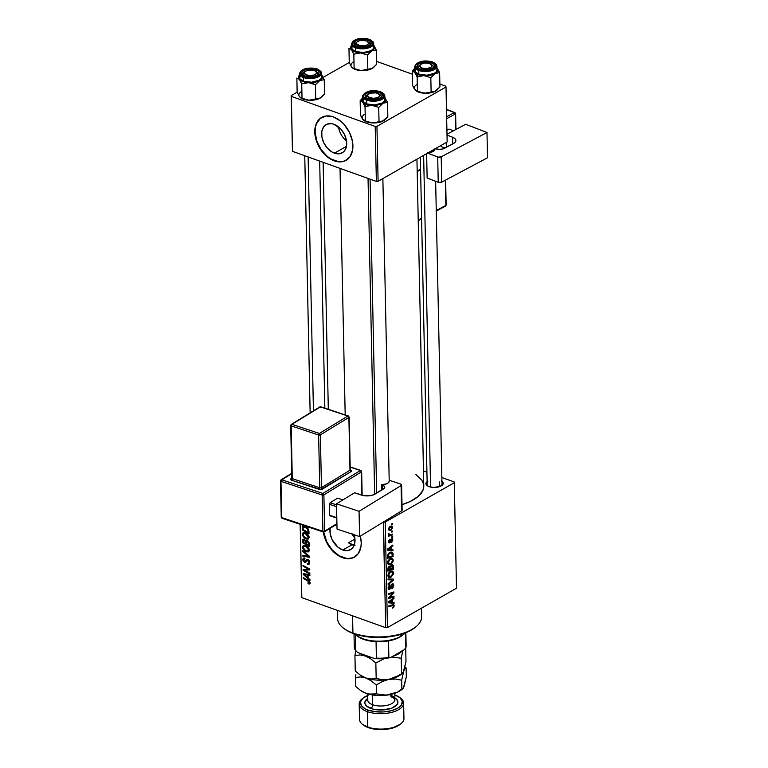 <?xml version="1.0" encoding="UTF-8"?>
<svg xmlns="http://www.w3.org/2000/svg" width="768" height="768" viewBox="0 0 768 768"><rect width="100%" height="100%" fill="white"/><g stroke="black" fill="none" stroke-linecap="round" stroke-linejoin="round"><path stroke-width="1.15" d="M346.522 141.005A16.253 11.088 60.3 0 1 338.486 126.912A16.253 11.088 -119.7 0 0 346.522 141.005M334.464 153.178A16.253 11.088 60.3 0 1 322.416 139.238A16.253 11.088 60.3 0 1 326.112 124.598A16.253 11.088 60.3 0 1 333.859 124.243L340.877 129.178L344.419 134.41L346.406 140.294L346.522 145.939L344.765 150.49L343.248 152.122L339.245 153.802L336.902 153.782L332.006 152.026L327.446 148.243L323.894 143.011L321.917 137.126L321.802 131.482L323.558 126.941L326.938 124.186L331.421 123.648L333.859 124.243A16.253 11.088 60.3 0 1 345.907 138.182A16.253 11.088 60.3 0 1 342.211 152.832A16.253 11.088 60.3 0 1 334.464 153.178L346.454 146.342L334.464 153.178M321.782 117.341A24.701 16.848 -119.7 0 0 316.349 139.632A24.701 16.848 -119.7 0 0 334.618 160.694L334.31 160.877A24.701 16.848 60.3 0 1 316.003 139.69A24.701 16.848 60.3 0 1 321.619 117.437A24.701 16.848 60.3 0 1 333.389 116.909L326.122 115.968L320.045 118.512L316.061 124.166L315.062 127.901L315.235 136.483L318.25 145.43L323.635 153.379L330.576 159.12L338.016 161.789L341.568 161.818L344.822 160.963L349.958 156.787L352.637 149.885L352.454 141.302L349.44 132.355L344.054 124.406L340.714 121.19L333.389 116.909A24.701 16.848 60.3 0 1 351.696 138.096A24.701 16.848 60.3 0 1 346.08 160.349A24.701 16.848 60.3 0 1 334.31 160.877L334.618 160.694A24.701 16.848 -119.7 0 0 346.243 160.253M353.952 534.154L354.835 542.765L353.069 547.315L351.562 548.947L347.558 550.627L342.778 550.003L351.878 544.819L354.134 545.347L348.413 542.803L354.97 539.069L348.413 542.803L351.878 544.819L342.778 550.003A16.253 11.088 60.3 0 1 330.106 528.326M353.798 536.832L352.368 534.538L353.798 536.832M351.763 533.28L352.157 534.115M346.646 558.432L339.206 555.773L332.266 550.022L326.88 542.074L323.693 532.051A24.701 16.848 -119.7 0 0 342.931 557.52L342.624 557.702A24.701 16.848 60.3 0 1 323.347 532.013L326.563 542.256L331.949 550.205L338.89 555.946L346.33 558.614L353.136 557.789L358.272 553.613L360.95 546.71L361.229 542.544L360.336 536.131A24.701 16.848 60.3 0 1 354.384 557.174A24.701 16.848 60.3 0 1 342.624 557.702L342.931 557.52A24.701 16.848 -119.7 0 0 354.557 557.078M441.254 480.902L442.848 482.237L443.174 483.754L440.045 486.461L433.709 487.44L429.082 486.634A8.64 3.936 178.8 0 1 427.181 485.674A8.64 3.936 178.8 0 1 427.123 481.632M439.306 481.92L439.402 486.691L439.306 481.92M427.805 486.067A7.411 3.37 178.8 0 1 427.181 484.762M340.022 168.384L345.187 414.912L340.022 168.384M423.792 486.269L422.87 490.454L418.214 496.426L409.997 501.6L402.01 504.643A46.925 21.36 -1.2 0 0 423.782 486.029L416.938 159.158M300.144 524.314L301.824 597.638L300.288 524.362L301.824 597.638L385.718 627.696L301.824 597.638L300.144 524.314M423.466 470.938L426.922 472.176L423.466 470.938M441.859 477.523L454.128 481.92L441.859 477.523M454.291 482.707L385.238 522.058L387.456 627.59L456.499 588.23L454.291 482.707L454.128 481.92L454.291 482.707L385.238 522.058L383.501 522.163L385.718 627.696L387.456 627.59L456.499 588.23L454.291 482.707M388.493 564.547L390.941 564.221L389.856 563.827L390.941 564.221L393.264 560.218L392.17 558.326L390 558.682L392.112 558.307L393.235 559.843L392.851 562.099L390.941 564.221L388.138 564.278L387.61 562.733L388.042 560.813L390 558.682L387.61 562.733L388.733 564.653M391.45 549.658L392.966 549.754L392.986 550.618L387.418 550.176L387.398 549.197L392.87 545.011L392.89 545.818L391.392 546.931L391.45 549.658L391.392 546.931L392.89 545.818L392.87 545.011L387.398 549.197L387.418 550.176L392.986 550.618L392.966 549.754L391.45 549.658M394.214 605.654L393.715 607.334L392.534 608.141L393.533 606.346L393.274 605.395L388.608 606.806L388.589 605.99L393.696 604.579L394.214 605.654L393.667 604.57L388.589 605.99L388.608 606.806L392.515 605.51L393.571 605.971L392.534 608.141L394.214 605.654L391.997 604.867L394.214 605.654M389.587 588.547L388.166 587.443L388.781 587.664L389.75 585.619L389.059 585.37L389.875 585.552L389.136 585.283L389.875 585.552L389.683 584.851L388.138 588.01L389.645 589.325L388.253 588.826L389.645 589.325L390.826 587.741L390.23 587.53L390.826 587.741L391.2 586.55L390.595 586.33L391.2 586.55L391.718 585.12L391.114 584.909L392.189 584.64L391.488 584.39L393.149 585.677L391.978 588.806L393.792 585.36L392.122 583.872L392.774 583.67L393.792 585.619L392.698 588.288L391.978 588.806L391.891 588.048L393.062 586.541L392.582 584.544L389.99 589.075L388.781 589.478L388.166 588.413L389.069 585.36L389.808 584.784L388.79 587.376L389.501 588.595L392.122 583.872L389.587 588.547L388.157 588.259M388.022 578.928L393.581 579.158L393.61 580.186L388.138 584.486L388.118 583.68L392.813 579.994L388.042 579.792L388.022 578.928L388.042 579.792L392.813 579.994L388.118 583.68L388.138 584.486L393.61 580.186L393.581 579.158L388.022 578.928M388.752 577.344L391.21 577.008L390.125 576.624L391.21 577.008L393.533 573.014L392.429 571.123L390.269 571.478L392.611 571.2L393.427 572.294L393.35 574.262L390.883 577.181L389.309 577.517L388.128 576.682L388.627 573.024L390.269 571.478L387.878 575.53L389.002 577.45M391.632 523.891L392.419 523.632L392.438 524.429L391.651 524.707L391.632 523.891L391.651 524.707L392.438 524.429L392.419 523.632L391.632 523.891M391.555 564.979L393.158 565.411L393.379 569.299L387.859 571.133L388.358 566.938L389.51 566.102L390.47 566.573L391.555 564.979L390.47 566.573L389.107 566.275L387.888 568.042L387.859 571.133L393.379 569.299L393.312 566.218L392.458 565.91L393.312 566.218L392.592 564.835L391.555 564.979M392.554 602.323L394.07 602.41L394.09 603.283L388.522 602.832L388.502 601.862L393.974 597.677L393.994 598.483L392.496 599.587L392.554 602.323L392.496 599.587L393.994 598.483L393.974 597.677L388.502 601.862L388.522 602.832L394.09 603.283L394.07 602.41L392.554 602.323M390.566 597.158L393.936 596.074L393.955 596.88L388.435 598.694L388.416 597.85L393.034 592.992L388.349 594.576L388.33 593.77L393.85 591.936L393.869 592.781L389.261 597.648L390.566 597.158L389.261 597.648L393.869 592.781L393.85 591.936L388.33 593.77L388.349 594.576L393.034 592.992L388.416 597.85L388.435 598.694L393.955 596.88L393.936 596.074L390.566 597.158M392.832 539.866L391.661 542.467L391.968 539.347L390.25 542.467L388.877 542.602L388.829 540.643L389.741 539.328L389.53 542.093L391.536 538.704L392.515 538.723L392.832 539.866L391.642 538.637L389.75 542.035L389.184 541.507L389.866 539.251L388.685 541.757L389.856 542.784L391.699 539.414L392.333 540.115L391.45 542.592L392.832 539.866L392.266 539.664L392.832 539.866M392.909 553.066L393.11 556.512L387.59 558.336L387.648 555.149L388.752 553.21L391.133 551.981L392.909 553.066L392.016 552.086L389.741 552.461L387.6 555.398L387.59 558.336L393.11 556.512L393.062 554.227L392.352 553.978L393.062 554.227L392.909 553.066L390.374 552.163L392.909 553.066M390.058 526.291L392.064 526.147L392.554 527.808L391.315 530.006L389.338 530.573L388.426 528.902L389.462 526.723L388.426 529.114L389.203 530.534L391.018 530.189L392.573 527.386L391.776 525.984L390.058 526.291M391.786 531.283L392.573 531.024L392.592 531.821L391.805 532.109L391.786 531.283L391.805 532.109L392.592 531.821L392.573 531.024L391.786 531.283M391.037 534.614L392.64 534.106L392.659 534.922L388.646 536.246L388.627 535.44L389.453 535.171L388.646 534.768L388.666 533.76L389.693 534.806L391.037 534.614L388.666 533.76L389.453 535.171L388.627 535.44L388.646 536.246L392.659 534.922L392.64 534.106L391.037 534.614M391.901 536.688L392.688 536.419L392.707 537.226L391.92 537.504L391.901 536.688L391.92 537.504L392.707 537.226L392.688 536.419L391.901 536.688M383.29 522.086L385.238 522.058L387.456 627.59L385.718 627.696L383.29 522.086M309.168 537.446L308.323 535.094L306.547 533.366L304.176 532.454L302.534 533.213L302.602 535.67L304.771 538.262L307.834 539.232L309.168 537.446C308.659 535.027 307.344 533.443 305.222 532.704L303.101 532.646L302.304 534.288L303.36 536.938L306.336 539.05L308.429 539.03L309.168 537.446M307.882 526.886L308.88 527.77L307.882 526.886M309.206 543.37L307.478 540.586L305.76 540.883L304.358 539.347L302.707 539.549L302.573 542.755L309.274 546.451L309.206 543.37L307.085 540.413L305.76 540.883L304.109 539.242L302.621 539.76L302.573 542.755L309.274 546.451L309.206 543.37M309.475 556.31L302.736 550.56L302.755 551.414L308.534 556.349L302.832 555.312L302.851 556.118L309.494 557.328L309.475 556.31L302.736 550.56L302.755 551.414L308.534 556.349L302.832 555.312L302.851 556.118L309.494 557.328L309.475 556.31M308.678 583.93L310.042 583.498L309.504 581.309L303.302 577.622L303.322 578.429L309.072 581.798L309.293 582.874L307.968 582.806L308.074 583.642L310.118 583.104L308.678 583.93L309.686 583.958L310.118 582.883L308.208 580.33L303.302 577.622L303.322 578.429L308.064 581.05L309.341 582.547L307.968 582.806L308.678 583.93M309.83 573.216L304.157 570.125L309.763 569.933L309.744 569.088L303.043 565.392L303.062 566.208L308.746 569.309L303.13 569.482L303.149 570.326L309.85 574.032L309.83 573.216L304.157 570.125L309.763 569.933L309.744 569.088L303.043 565.392L303.062 566.208L308.746 569.309L303.13 569.482L303.149 570.326L309.85 574.032L309.83 573.216M309.965 579.562L308.122 577.968L308.064 575.232L309.878 575.626L309.869 574.829L303.216 573.485L303.235 574.464L309.984 580.426L309.965 579.562L308.122 577.968L308.064 575.232L309.878 575.626L309.869 574.829L303.216 573.485L303.235 574.464L309.984 580.426L309.965 579.562M309.696 562.579L309.13 560.688L307.382 559.382L306.317 559.594L305.069 561.542L304.282 561.37L303.629 559.594L304.954 558.883L304.867 558.067L303.139 558.336L302.957 560.429L304.291 562.186L305.818 562.243L307.613 560.246L308.909 562.454L308.515 563.414L307.392 563.328L307.488 564.154L309.13 564.202L309.677 563.078L307.68 559.469L306.47 559.469L304.598 561.533L303.619 559.872L304.954 558.883L304.723 558.01L303.456 558.058L302.832 559.565L304.656 562.349L307.766 560.294L308.909 562.253L308.371 563.472L307.392 563.328L307.488 564.154L309.082 564.23L309.696 562.579M309.437 550.234L308.592 547.891L306.49 545.952L304.445 545.242L302.803 546.01L302.87 548.458L305.04 551.05L308.102 552.029L309.437 550.234C308.928 547.814 307.613 546.24 305.491 545.491L303.37 545.443L302.573 547.085L303.629 549.725L306.605 551.837L308.698 551.818L309.437 550.234M308.957 531.379L308.323 529.085L306.413 527.107L304.128 526.138L302.477 526.723L302.304 529.968L309.005 533.654L308.765 530.083L304.934 526.349L302.909 526.282L302.304 529.968L309.005 533.654L308.957 531.379M291.158 95.597L292.483 151.344L291.331 96.384L375.216 126.442L376.368 181.402L292.483 151.344L376.368 181.402L378.106 181.296L447.158 141.946L446.006 86.976L376.954 126.336L378.106 181.296L447.158 141.946L446.006 86.976L445.834 86.189L439.872 84.058L445.834 86.189L446.006 86.976L376.954 126.336L375.216 126.442L376.954 126.336L378.106 181.296L376.368 181.402L375.216 126.442L291.331 96.384L292.483 151.344L291.158 95.597L291.331 96.384L291.158 95.597L297.158 92.179L291.158 95.597M349.258 62.486L323.174 77.347L349.258 62.486M376.579 61.382L412.32 74.189L376.579 61.382M441.936 481.325A8.64 3.936 178.8 0 1 442.042 485.366A8.64 3.936 178.8 0 1 429.082 486.634L426.941 485.482L425.971 484.032L426.307 482.496L427.901 481.114M415.92 474.518L421.786 480.096L423.571 484.176M435.648 181.286L442.003 484.454A7.411 3.37 178.8 0 1 441.437 485.779M350.198 558.461L353.453 557.616M354.144 534.778A16.253 11.088 60.3 0 1 350.525 549.658A16.253 11.088 60.3 0 1 342.778 550.003L337.949 547.181L332.208 539.837L330.23 533.952L330.115 528.307M320.352 118.339L316.368 123.994L315.37 127.728L315.091 131.885L316.723 140.813L321.005 149.424L327.293 156.413L330.893 158.947L338.333 161.606M341.885 161.635L345.139 160.79M304.8 569.386L303.149 570.326L304.8 569.386M309.437 568.915L308.746 569.309L309.437 568.915M307.718 567.974L306.989 568.387L307.718 567.974M303.773 565.805L303.062 566.208L303.773 565.805M307.555 569.251L305.962 570.154L307.555 569.251M305.53 569.338L304.157 570.125L305.53 569.338M304.493 573.744L303.235 574.464L304.493 573.744M309.072 574.666L308.064 575.232L309.072 574.666M307.334 577.248L303.955 574.349L304.877 573.821L303.955 574.349L305.616 574.742L306.614 574.176L305.616 574.742L307.286 575.069L308.275 574.502L307.286 575.069L307.334 577.248L308.102 576.816L307.334 577.248L303.955 574.349L307.286 575.069L307.334 577.248M308.938 583.142L308.074 583.642L308.938 583.142M309.341 582.547L308.554 583.085M308.746 580.656L308.064 581.05L308.746 580.656M304.032 578.026L303.322 578.429L304.032 578.026M309.686 562.906L307.488 564.154L309.686 562.906M309.696 562.742L308.371 563.472M308.592 563.347L309.696 562.723M309.61 561.85L308.909 562.253L309.61 561.85M308.448 559.901L307.766 560.294L308.448 559.901M308.189 559.718L307.181 560.285L308.189 559.718M306.49 561.302L304.656 562.349L306.49 561.302M303.898 558.96L302.832 559.565L303.898 558.96M304.896 558.355L304.032 558.845L304.8 558.826M305.184 561.446L307.075 560.371L304.598 561.533M307.459 559.402L305.846 560.314L307.459 559.402M303.936 555.494L302.851 556.118L303.936 555.494M309.13 556.013L308.534 556.349L309.13 556.013M307.776 554.861L307.162 555.216L307.776 554.861M303.35 551.078L302.755 551.414L303.35 551.078M307.766 551.174L306.605 551.837L307.766 551.174M304.214 549.398L303.629 549.725L304.214 549.398M303.638 546.48L302.573 547.085L303.638 546.48M306.624 551.05L304.128 549.283L303.36 547.392L303.936 546.23L306.23 545.808L305.434 546.269L308.659 549.898L309.341 549.504L308.054 551.069L305.309 550.397L303.418 547.882L304.022 546.192L306.48 546.778L308.285 548.64L308.486 550.646L306.624 551.05M303.331 542.323L302.573 542.755L303.331 542.323M303.35 540.317L304.858 539.654L304.147 540.048L305.597 540.538L305.395 542.227L306.192 541.776L305.395 542.227L305.424 543.533L303.341 542.381L304.147 540.048L305.098 540.826L305.424 543.533L306.192 543.091L305.424 543.533L303.341 542.381L303.35 540.326M303.715 539.136L302.621 539.76L303.715 539.136M303.024 539.232L302.621 539.76M306.749 540.317L305.76 540.883L306.749 540.317M307.085 540.413L305.76 540.883M304.589 539.462L304.147 540.048M308.467 545.203L306.211 543.965L306.173 542.266L307.795 540.797L307.085 541.2L308.39 542.909L309.062 542.525L308.39 542.909L308.438 543.706L309.197 543.274L308.438 543.706L308.467 545.203L309.235 544.771L308.467 545.203L306.211 543.965L306.461 541.19L308.16 542.198L308.467 545.203M303.062 529.526L302.304 529.968L303.062 529.526M303.139 527.453L305.702 526.685L304.915 527.136L307.478 528.998L308.179 531.389L308.928 530.957L308.198 532.416L303.072 529.584L303.139 527.453L304.915 527.136C306.874 527.789 307.968 529.21 308.179 531.389L308.198 532.416L308.966 531.984L308.198 532.416L303.072 529.584L303.101 527.568L302.266 528.048L304.8 526.301M304.042 526.118L302.333 527.098L304.042 526.118M307.498 538.387L306.336 539.05L307.498 538.387M303.955 536.602L303.36 536.938L303.955 536.602M303.37 533.693L302.304 534.288L303.37 533.693M306.355 538.262L303.859 536.496L303.091 534.595L303.667 533.443L305.962 533.021L305.165 533.472L308.39 537.101L309.072 536.717L307.786 538.282L305.366 537.811L303.312 535.584L303.754 533.395L306.211 533.99L308.016 535.853L308.122 537.994L306.355 538.262M307.488 540.595L306.47 541.181L307.085 541.2M391.642 524.141L392.438 524.429L391.642 524.141M392.198 568.877L393.379 569.299L392.198 568.877M390.47 566.573L389.107 566.275M389.146 567.062L388.483 570.106L390.211 569.539L387.83 569.875L388.483 570.106L388.454 568.733L387.83 568.512L388.454 568.733L389.146 567.062L388.464 566.813L389.923 567.062L390.211 569.539L390.058 567.283L389.146 567.062L389.923 567.062M391.565 565.786L390.893 566.688L390.854 569.318L392.717 568.704L390.202 569.088L390.854 569.318L390.816 567.629L390.077 567.36L390.816 567.629L391.565 565.786L390.922 565.555L392.64 566.429L392.717 568.704L392.486 565.949L391.565 565.786L392.64 566.429M393.533 573.014L392.784 572.746L393.533 573.014M387.926 576.048L389.626 576.634L391.219 576.192L387.926 576.019L389.165 576.47L387.907 574.973L388.522 575.184L390.221 572.314L389.472 572.045L392.083 571.997L392.89 573.322L391.219 576.192L392.237 575.27L392.794 572.765L391.901 571.949L390.662 572.102L388.656 574.272L389.165 576.47M390.384 579.024L393.61 580.186L390.384 579.024M390.086 579.014L392.813 579.994L390.086 579.014M388.858 578.966L391.68 579.974L388.858 578.966M393.792 585.36L393.072 585.11L393.792 585.36M392.189 584.64L391.67 584.198M388.8 589.478L389.645 589.325M393.024 583.718L392.122 583.872M392.515 605.51L393.571 605.971M391.008 602.179L394.09 603.283L391.008 602.179M393.264 598.214L393.994 598.483L393.264 598.214M391.795 599.338L392.496 599.587L391.795 599.338M391.901 602.246L388.502 601.901L391.862 600.067L391.171 599.818L391.862 600.067L391.901 602.246L391.862 600.067L389.117 602.112L391.901 602.246M392.765 596.448L393.955 596.88L392.765 596.448M391.901 592.589L393.034 592.992L391.901 592.589M390.374 593.098L391.584 593.53L390.374 593.098M392.64 592.339L393.869 592.781L392.64 592.339M390.154 595.968L390.749 596.179L390.154 595.968M388.771 597.475L389.261 597.648L388.771 597.475M391.699 539.414L392.333 540.115M390.854 539.597L391.354 539.779L390.854 539.597M388.781 542.4L389.856 542.784L388.781 542.4M389.213 542.899L389.856 542.784M389.28 539.77L389.952 540.01L389.28 539.77M388.704 541.334L389.184 541.507L388.704 541.334M389.75 542.035L389.184 541.507M392.256 538.55L391.642 538.637M389.904 549.514L392.986 550.618L389.904 549.514M392.16 545.558L392.89 545.818L392.16 545.558M390.691 546.672L391.392 546.931L390.691 546.672M390.797 549.59L387.398 549.235L388.013 549.456L389.376 548.467L388.675 548.218L389.376 548.467L390.758 547.402L390.067 547.162L390.758 547.402L390.797 549.59L390.758 547.402L388.013 549.456L390.797 549.59M391.93 556.08L393.11 556.512L391.93 556.08M392.448 555.917L387.562 557.078L388.224 557.318L388.195 556.147L387.552 555.917L388.195 556.147L388.262 555.091L387.725 554.899L388.262 555.091L389.722 553.277L388.973 553.008L391.632 552.931L392.448 555.917L392.198 553.459L390.566 552.922L388.512 554.458L388.224 557.318L392.448 555.917M393.264 560.218L392.515 559.958L393.264 560.218M387.658 563.261L389.357 563.837L390.95 563.405L387.658 563.232L388.896 563.674L387.638 562.176L388.253 562.397L389.962 559.517L389.203 559.248L391.814 559.2L392.621 560.525L390.95 563.405L392.093 562.291L392.314 559.565L390.394 559.306L388.387 561.485L388.896 563.674M389.837 529.766L391.018 530.189L389.837 529.766M390.038 526.301L391.574 526.858L389.309 527.75L389.414 529.709L390.941 529.43L389.434 529.718L388.445 528.691L390.067 527.098L389.338 526.838L392.074 527.664L390.941 529.43L392.054 527.952L391.574 526.858L392.074 527.664M391.795 531.542L392.592 531.821L391.795 531.542M391.45 534.48L392.659 534.922L391.45 534.48M388.81 534.941L389.453 535.171L388.81 534.941M389.174 534.202L389.626 534.787L388.531 534.394L389.453 535.171M391.91 536.938L392.707 537.226L391.91 536.938M414.845 627.677L415.891 626.842A41.99 19.114 178.8 0 1 352.934 633.024L353.741 633.677A40.752 18.557 -1.2 0 0 414.845 627.677A40.752 18.557 -1.2 0 0 415.354 627.254M337.459 610.406L337.632 618.701A41.99 19.114 -1.2 0 0 352.934 633.024L352.57 615.821L352.934 633.024A41.99 19.114 -1.2 0 0 397.709 634.771A41.99 19.114 -1.2 0 0 421.584 616.944L421.402 608.237M355.075 545.232L351.869 544.205L351.878 544.819L351.869 544.205A40.752 18.557 178.8 0 1 348.413 542.803L351.869 544.205A40.752 18.557 178.8 0 0 354.269 544.992M351.754 533.453L354.538 536.246A27.168 12.365 178.8 0 1 352.282 534.163M415.536 627.101L408.403 631.584L402.221 633.994L391.402 636.49L379.574 637.478L367.747 636.874L360.374 635.597L350.784 632.506L344.794 629.126M352.934 633.024A41.99 19.114 178.8 0 1 343.738 628.349L344.822 629.146A40.752 18.557 -1.2 0 0 353.741 633.677L352.934 633.024M370.042 105.331L371.837 105.322A12.019 5.472 178.8 0 1 366.173 104.237L365.03 106.57L371.837 105.322L378.72 107.376L379.018 121.651L373.997 122.89L368.678 122.237L365.328 120.845L365.03 106.57L370.042 105.331M367.958 94.579A7.411 3.37 -1.2 0 0 366.95 98.045A7.411 3.37 178.8 0 1 366.336 96.739A7.411 3.37 178.8 0 1 367.958 94.579A7.411 3.37 178.8 0 0 366.336 96.739A7.411 3.37 178.8 0 0 366.95 98.045A7.411 3.37 -1.2 0 1 367.344 94.992L368.381 94.166A6.173 2.813 178.8 0 1 378.173 93.466A6.173 2.813 178.8 0 1 378.998 93.936A6.173 2.813 178.8 0 1 377.482 97.651A6.173 2.813 178.8 0 1 369.264 97.507L368.554 98.726L369.264 97.507L367.546 95.53L368.064 94.454L370.397 93.168L376.205 92.87L379.795 94.896L379.373 96.528L377.04 97.805L373.584 98.304L369.264 97.507A6.173 2.813 178.8 0 1 368.381 94.166M379.21 92.362L378.566 93.667L379.21 92.362L381.35 93.514L382.32 94.963L381.984 96.499L380.39 97.882L374.554 99.389L368.227 98.621A8.64 3.936 178.8 0 1 366.336 97.651A8.64 3.936 178.8 0 1 368.054 92.611A8.64 3.936 178.8 0 1 379.21 92.362A8.64 3.936 178.8 0 1 381.187 97.344A8.64 3.936 178.8 0 1 368.227 98.621L366.086 97.469L365.117 96.01L365.453 94.474L367.046 93.101L372.883 91.584L379.21 92.362M380.755 91.901L380.314 91.728A10.378 4.723 178.8 0 1 381.725 98.362A10.378 4.723 178.8 0 1 367.123 99.245L366.672 100.176A11.117 5.059 -1.2 0 0 377.885 100.771A11.117 5.059 -1.2 0 0 384.768 96.557M363.178 98.582L363.168 101.52L366.749 103.91A11.117 5.059 -1.2 0 0 378.605 104.371A11.117 5.059 -1.2 0 0 384.922 99.648L384.845 95.914A11.117 5.059 178.8 0 1 378.528 100.637A11.117 5.059 178.8 0 1 366.672 100.176L366.749 103.91L374.88 104.909L382.387 102.96L384.442 101.184L384.874 99.216M385.123 119.558L383.462 120.797A12.019 5.472 -1.2 0 0 384.566 120.058A12.019 5.472 -1.2 0 0 384.624 120.01L387.83 116.63L387.533 102.355L387.83 116.63L382.378 121.334L376.896 122.765L372.202 122.909L365.395 121.354L362.928 119.578L361.661 117.619L360.451 115.008L360.154 100.733L362.554 101.99L365.03 106.57L365.328 120.845L362.467 118.906M363.379 97.334L360.154 100.733L360.451 115.008L362.928 119.578A12.019 5.472 -1.2 0 1 364.896 114.144M363.802 120.403A12.019 5.472 -1.2 0 0 363.907 120.49A12.019 5.472 -1.2 0 0 372.202 122.909A12.019 5.472 -1.2 0 0 383.462 120.797L379.018 121.651L378.72 107.376L383.088 103.21L387.533 102.355L384.442 97.142L385.776 99.158L385.67 100.589L383.088 103.21L387.533 102.355L384.442 97.142M384.883 97.565A12.019 5.472 178.8 0 1 385.066 97.776A12.019 5.472 178.8 0 1 383.088 103.21A12.019 5.472 178.8 0 1 371.837 105.322L378.72 107.376L383.088 103.21L374.976 105.312L367.45 104.63L364.032 103.229L362.102 101.318L361.795 99.898L362.87 97.805M362.698 100.118A11.117 5.059 -1.2 0 0 366.749 103.91L366.672 100.176A11.117 5.059 178.8 0 1 362.621 96.384L362.698 100.118M362.698 95.741A11.117 5.059 -1.2 0 0 366.672 100.176L367.123 99.245L372.691 100.205L378.595 99.581L381.725 98.362L383.635 96.701L383.645 93.955L380.314 91.728L374.755 90.768L370.723 91.018L367.152 91.939L363.802 94.272L363.792 97.018L367.123 99.245A10.378 4.723 178.8 0 1 365.712 92.621A10.378 4.723 178.8 0 1 380.314 91.728L379.862 92.774M379.44 94.339A7.411 3.37 178.8 0 1 381.149 96.432A7.411 3.37 178.8 0 1 380.592 97.766A7.411 3.37 -1.2 0 0 379.44 94.339A7.411 3.37 178.8 0 1 381.149 96.432A7.411 3.37 178.8 0 1 380.592 97.766A7.411 3.37 -1.2 0 0 380.074 94.733L378.998 93.936M362.275 98.314L360.154 100.733L362.554 101.99A12.019 5.472 178.8 0 1 362.659 98.035M363.821 103.949L365.03 106.57L366.173 104.237A12.019 5.472 178.8 0 1 362.554 101.99L363.821 103.949M384.566 120.058L381.178 121.632L372.202 122.909L364.176 120.624L362.928 119.578M364.176 120.624L363.562 120.221M370.07 179.146L376.646 493.142L370.07 179.146M431.539 64.646A7.411 3.37 178.8 0 1 433.248 66.739A7.411 3.37 178.8 0 1 432.691 68.074A7.411 3.37 -1.2 0 0 431.539 64.646A7.411 3.37 178.8 0 1 433.248 66.739A7.411 3.37 178.8 0 1 432.691 68.074A7.411 3.37 -1.2 0 0 432.173 65.04L431.098 64.243A6.173 2.813 178.8 0 1 430.128 67.738A6.173 2.813 178.8 0 1 422.486 68.218L422.006 69.389L422.486 68.218L427.133 68.525L431.011 67.229L431.856 65.098L429.158 63.37A6.173 2.813 178.8 0 1 431.098 64.243M423.638 155.347L430.579 487.066L423.638 155.347M420.49 64.474A6.173 2.813 178.8 0 1 429.158 63.37L424.502 63.072L420.624 64.358L419.789 66.499L422.486 68.218A6.173 2.813 178.8 0 1 420.49 64.474L419.443 65.299A7.411 3.37 -1.2 0 0 419.05 68.352A7.411 3.37 178.8 0 1 418.435 67.046A7.411 3.37 178.8 0 1 420.058 64.886A7.411 3.37 -1.2 0 0 419.05 68.352A7.411 3.37 178.8 0 1 418.435 67.046A7.411 3.37 178.8 0 1 420.058 64.886M422.141 75.638L423.936 75.629A12.019 5.472 178.8 0 1 418.272 74.544L417.13 76.877L423.936 75.629L430.819 77.683L431.117 91.958L426.106 93.197L420.778 92.544L417.427 91.152L417.13 76.877L422.141 75.638M431.309 62.669L430.666 63.974L431.309 62.669L433.45 63.821L434.419 65.27L434.083 66.806L432.49 68.189L426.653 69.696L420.326 68.928A8.64 3.936 178.8 0 1 418.435 67.958A8.64 3.936 178.8 0 1 420.163 62.918A8.64 3.936 178.8 0 1 431.309 62.669A8.64 3.936 178.8 0 1 433.286 67.651A8.64 3.936 178.8 0 1 420.326 68.928L418.195 67.776L417.216 66.317L417.552 64.781L419.146 63.408L424.982 61.891L431.309 62.669M432.854 62.208L432.413 62.035A10.378 4.723 178.8 0 1 433.824 68.659A10.378 4.723 178.8 0 1 419.232 69.552L418.771 70.483A11.117 5.059 -1.2 0 0 429.984 71.078A11.117 5.059 -1.2 0 0 436.867 66.864M415.286 68.89L415.277 71.827L418.848 74.218A11.117 5.059 -1.2 0 0 430.704 74.678A11.117 5.059 -1.2 0 0 437.021 69.955L436.944 66.221A11.117 5.059 178.8 0 1 430.627 70.944A11.117 5.059 178.8 0 1 418.771 70.483L418.848 74.218L426.989 75.216L434.496 73.267L436.541 71.491L436.973 69.523M437.222 89.866L435.562 91.104A12.019 5.472 -1.2 0 0 436.666 90.365A12.019 5.472 -1.2 0 0 436.723 90.317L439.939 86.938L439.632 72.662L439.939 86.938L434.486 91.642L428.995 93.072L424.31 93.216L417.494 91.661L415.027 89.885L413.77 87.926L412.56 85.315L412.262 71.04L414.662 72.298L417.13 76.877L417.427 91.152L414.576 89.213M414.758 68.266L412.262 71.04L412.56 85.315L415.027 89.885A12.019 5.472 -1.2 0 1 417.005 84.451M415.901 90.71A12.019 5.472 -1.2 0 0 416.016 90.797A12.019 5.472 -1.2 0 0 424.31 93.216A12.019 5.472 -1.2 0 0 435.562 91.104L431.117 91.958L430.819 77.683L435.187 73.517L439.632 72.662L436.541 67.45L437.626 68.765L437.77 70.896L435.187 73.517L439.632 72.662L437.165 68.083A12.019 5.472 178.8 0 1 435.187 73.517L427.075 75.619L419.549 74.938L416.131 73.536L414.202 71.626L414.058 69.485L414.97 68.112M436.522 67.44L437.165 68.083A12.019 5.472 178.8 0 0 436.982 67.872M414.797 70.426A11.117 5.059 -1.2 0 0 418.848 74.218L418.771 70.483A11.117 5.059 178.8 0 1 414.72 66.691L414.797 70.426M414.797 66.048A11.117 5.059 -1.2 0 0 418.771 70.483L419.232 69.552L422.794 70.368L428.813 70.272L432.384 69.341L435.744 67.008L435.754 64.262L432.413 62.035L426.854 61.075L422.822 61.325L417.811 62.928L415.498 65.501L416.669 68.17L419.232 69.552A10.378 4.723 178.8 0 1 417.811 62.928A10.378 4.723 178.8 0 1 432.413 62.035L431.962 63.082M414.374 68.621L412.262 71.04L414.662 72.298A12.019 5.472 178.8 0 1 414.758 68.342M415.92 74.256L417.13 76.877L418.272 74.544A12.019 5.472 178.8 0 1 414.662 72.298L415.92 74.256M435.187 73.517A12.019 5.472 178.8 0 1 423.936 75.629L430.819 77.683L435.187 73.517M436.666 90.365L433.277 91.939L424.31 93.216L416.275 90.931L415.027 89.885M416.275 90.931L415.661 90.528M306.614 76.406L307.085 75.235A6.173 2.813 178.8 0 1 305.088 71.482A6.173 2.813 178.8 0 1 313.757 70.387L306.893 70.56L304.675 71.875L304.387 73.507L308.17 75.466L313.949 75.062L315.619 74.246L316.598 72.653L315.494 71.117L313.757 70.387A6.173 2.813 178.8 0 1 315.696 71.261A6.173 2.813 178.8 0 1 314.736 74.755A6.173 2.813 178.8 0 1 307.085 75.235L306.614 76.406M305.088 71.482L304.042 72.317A7.411 3.37 -1.2 0 0 303.658 75.37A7.411 3.37 178.8 0 1 303.034 74.064A7.411 3.37 178.8 0 1 304.656 71.904A7.411 3.37 -1.2 0 0 303.658 75.37A7.411 3.37 178.8 0 1 303.034 74.064A7.411 3.37 178.8 0 1 304.656 71.904M313.44 410.842L308.122 156.95L313.44 410.842M316.147 71.654A7.411 3.37 178.8 0 1 317.856 73.757A7.411 3.37 178.8 0 1 317.29 75.082A7.411 3.37 -1.2 0 0 316.147 71.654A7.411 3.37 178.8 0 1 317.856 73.757A7.411 3.37 178.8 0 1 317.29 75.082A7.411 3.37 -1.2 0 0 316.771 72.048L315.696 71.261M300.499 97.728A12.019 5.472 -1.2 0 0 300.614 97.805A12.019 5.472 -1.2 0 0 303.245 99.149L299.626 96.902L297.158 92.333L296.861 78.048L299.261 79.315L301.728 83.885L308.534 82.637L315.418 84.701L319.795 80.534L324.24 79.67L321.139 74.467L322.224 75.773L322.368 77.914L319.795 80.534L313.229 82.493L305.539 82.272L301.728 81.091L299.261 79.315L298.502 77.222L299.578 75.12M321.821 96.883L320.16 98.122A12.019 5.472 -1.2 0 0 321.264 97.373A12.019 5.472 -1.2 0 0 321.331 97.325L324.538 93.955L324.24 79.67L324.538 93.955L320.16 98.122L308.909 100.224L300.874 97.949L299.174 96.221M315.917 69.677A8.64 3.936 178.8 0 1 317.894 74.669A8.64 3.936 178.8 0 1 304.925 75.936L302.15 74.083L301.824 72.557L303.744 70.416L306.355 69.408L314.506 69.274L318.048 70.829L319.027 72.288L318.038 74.544L314.486 76.214L309.562 76.742L304.925 75.936A8.64 3.936 178.8 0 1 303.034 74.976A8.64 3.936 178.8 0 1 304.762 69.926A8.64 3.936 178.8 0 1 315.917 69.677L315.274 70.992L315.917 69.677M299.395 73.066A11.117 5.059 -1.2 0 0 303.37 77.491L303.83 76.57A10.378 4.723 178.8 0 1 302.41 69.946A10.378 4.723 178.8 0 1 317.011 69.053L311.453 68.093L305.549 68.726L301.286 70.733L300.096 73.44L302.39 75.936L305.52 77.05L309.389 77.53L315.293 76.896L319.565 74.89L320.746 73.104L319.574 70.435L317.011 69.053A10.378 4.723 178.8 0 1 318.432 75.677A10.378 4.723 178.8 0 1 303.83 76.57L303.37 77.491A11.117 5.059 178.8 0 1 299.328 73.699C301.824 68.486 307.805 66.922 317.28 69.014L317.462 69.226M299.328 73.699L299.405 77.443A11.117 5.059 -1.2 0 0 303.456 81.235L303.37 77.491L303.456 81.235L311.587 82.224L319.094 80.285L321.139 78.509L321.571 76.531M321.264 97.373L316.531 99.533L308.909 100.224A12.019 5.472 -1.2 0 0 320.16 98.122L315.715 98.976L315.418 84.701L315.715 98.976L310.704 100.214L307.373 100.09L303.245 99.149L299.626 96.902L297.158 92.333L296.861 78.048L299.261 79.315L301.728 83.885L302.026 98.17L301.728 83.885L308.534 82.637A12.019 5.472 178.8 0 1 299.261 79.315A12.019 5.472 178.8 0 1 299.357 75.36M300.874 97.949L300.269 97.546M298.973 75.638L300.086 74.659M299.885 75.907L299.875 78.845L303.456 81.235A11.117 5.059 -1.2 0 0 315.302 81.696A11.117 5.059 -1.2 0 0 321.629 76.973L321.542 73.238A11.117 5.059 178.8 0 1 315.226 77.952A11.117 5.059 178.8 0 1 303.37 77.491A11.117 5.059 -1.2 0 0 314.582 78.096A11.117 5.059 -1.2 0 0 321.475 73.872M312.067 83.309L315.418 84.701L319.795 80.534A12.019 5.472 178.8 0 1 308.534 82.637L312.067 83.309M321.581 74.89A12.019 5.472 178.8 0 1 321.763 75.101A12.019 5.472 178.8 0 1 319.795 80.534L324.24 79.67L321.139 74.467M305.386 99.562L302.026 98.17L303.245 99.149A12.019 5.472 -1.2 0 0 308.909 100.224L305.386 99.562M301.603 91.469A12.019 5.472 -1.2 0 0 299.626 96.902M357.36 46.358L358.061 45.139A6.173 2.813 178.8 0 1 357.187 41.789A6.173 2.813 178.8 0 1 366.979 41.098L368.698 43.075L367.584 44.65L365.846 45.437L360.038 45.734L356.448 43.709L356.87 42.077L359.203 40.8L362.659 40.301L366.979 41.098A6.173 2.813 178.8 0 1 367.795 41.568A6.173 2.813 178.8 0 1 366.288 45.283A6.173 2.813 178.8 0 1 358.061 45.139L357.36 46.358M357.187 41.789L356.141 42.624A7.411 3.37 -1.2 0 0 355.757 45.677A7.411 3.37 178.8 0 1 355.142 44.371A7.411 3.37 178.8 0 1 356.755 42.202A7.411 3.37 -1.2 0 0 355.757 45.677A7.411 3.37 178.8 0 1 355.142 44.371A7.411 3.37 178.8 0 1 356.755 42.202M368.246 41.962A7.411 3.37 178.8 0 1 369.955 44.064A7.411 3.37 178.8 0 1 369.389 45.389A7.411 3.37 -1.2 0 0 368.246 41.962A7.411 3.37 178.8 0 1 369.955 44.064A7.411 3.37 178.8 0 1 369.389 45.389A7.411 3.37 -1.2 0 0 368.88 42.355L367.795 41.568M352.598 68.035A12.019 5.472 -1.2 0 0 352.714 68.112A12.019 5.472 -1.2 0 0 355.344 69.456L351.725 67.21L349.258 62.64L348.96 48.355L351.36 49.622L353.827 54.192L360.643 52.944L367.517 55.008L371.894 50.842L376.339 49.978L373.238 44.774L374.63 47.501L373.555 49.603L371.894 50.842L365.328 52.8L357.638 52.579L353.827 51.398L351.36 49.622L350.602 47.53L351.677 45.427M373.92 67.19L372.259 68.429A12.019 5.472 -1.2 0 0 373.373 67.68L376.637 64.262L376.339 49.978L376.637 64.262L372.259 68.429L361.008 70.531L352.973 68.256L351.274 66.528M368.016 39.984A8.64 3.936 178.8 0 1 369.994 44.976A8.64 3.936 178.8 0 1 357.034 46.243L354.893 45.091L353.923 42.864L355.853 40.723L358.464 39.715L366.605 39.581L369.216 40.512L371.126 42.595L370.138 44.851L366.586 46.522L361.661 47.05L357.034 46.243A8.64 3.936 178.8 0 1 355.142 45.283A8.64 3.936 178.8 0 1 356.861 40.234A8.64 3.936 178.8 0 1 368.016 39.984L367.373 41.299L368.016 39.984M351.504 43.373A11.117 5.059 -1.2 0 0 355.478 47.798L355.93 46.877A10.378 4.723 178.8 0 1 354.518 40.253A10.378 4.723 178.8 0 1 369.11 39.36L363.552 38.4L357.648 39.034L353.386 41.04L352.205 43.747L353.366 45.494L357.619 47.357L361.488 47.837L367.402 47.203L371.664 45.197L372.845 43.411L371.674 40.742L369.11 39.36A10.378 4.723 178.8 0 1 370.531 45.984A10.378 4.723 178.8 0 1 355.93 46.877L355.478 47.798A11.117 5.059 178.8 0 1 351.427 44.006C353.923 38.794 359.914 37.229 369.379 39.322L369.562 39.533M351.427 44.006L351.504 47.75A11.117 5.059 -1.2 0 0 355.555 51.542L355.478 47.798L355.555 51.542L363.686 52.531L371.194 50.592L373.248 48.816L373.67 46.838M373.411 67.651L368.63 69.84L361.008 70.531A12.019 5.472 -1.2 0 0 372.259 68.429L367.814 69.283L367.517 55.008L367.814 69.283L362.803 70.522L359.482 70.397L355.344 69.456L351.725 67.21L349.258 62.64L348.96 48.355L351.36 49.622L353.827 54.192L354.125 68.477L353.827 54.192L360.643 52.944A12.019 5.472 178.8 0 1 351.36 49.622A12.019 5.472 178.8 0 1 351.456 45.658M352.973 68.256L352.368 67.853M351.072 45.946L352.186 44.966M373.219 44.765L373.872 45.408A12.019 5.472 178.8 0 1 371.894 50.842A12.019 5.472 178.8 0 1 360.643 52.944L367.517 55.008L371.894 50.842L376.339 49.978L373.872 45.408A12.019 5.472 178.8 0 0 373.68 45.197M351.984 46.214L351.974 49.152L355.555 51.542A11.117 5.059 -1.2 0 0 367.411 52.003A11.117 5.059 -1.2 0 0 373.728 47.28L373.651 43.546A11.117 5.059 178.8 0 1 367.325 48.259A11.117 5.059 178.8 0 1 355.478 47.798A11.117 5.059 -1.2 0 0 366.682 48.403A11.117 5.059 -1.2 0 0 373.574 44.179M357.485 69.869L354.125 68.477L355.344 69.456A12.019 5.472 -1.2 0 0 361.008 70.531L357.485 69.869M353.702 61.776A12.019 5.472 -1.2 0 0 351.725 67.21M399.878 637.085A25.93 11.808 -1.2 0 0 402.269 635.482L397.478 638.285L388.531 640.896A25.93 11.808 -1.2 0 0 399.878 637.085L400.81 636.326L399.878 637.085M402.269 635.482L403.315 634.646A27.168 12.365 178.8 0 1 400.81 636.326A27.168 12.365 -1.2 0 0 405.053 633.005M400.771 634.435L400.81 636.326L400.771 634.435M356.63 635.626A27.168 12.365 178.8 0 1 354.826 634.061A27.168 12.365 -1.2 0 0 400.81 636.326A27.168 12.365 178.8 0 1 356.63 635.626L357.706 636.422A25.93 11.808 -1.2 0 0 376.051 641.654L366.24 640.186L357.677 636.394M405.782 644.026A25.93 11.808 178.8 0 1 405.859 647.712L405.542 632.813L405.859 647.712L404.227 649.757L390.547 657.552L388.877 657.389A25.93 11.808 178.8 0 1 376.397 658.147L376.051 641.654A25.93 11.808 -1.2 0 0 388.531 640.896A25.93 11.808 178.8 0 1 376.051 641.654L376.397 658.147L374.419 658.531L357.802 652.579L355.776 650.755L355.44 634.656L355.776 650.755A25.93 11.808 178.8 0 1 354.566 645.091M405.859 632.688L406.138 645.859A25.93 11.808 -1.2 0 1 405.859 647.712L404.227 649.757L390.547 657.552L388.877 657.389L388.531 640.896L388.877 657.389A25.93 11.808 -1.2 0 1 376.397 658.147L374.419 658.531L357.802 652.579L355.776 650.755A25.93 11.808 -1.2 0 1 354.278 646.944L354.01 633.773M390.547 657.552L382.618 658.656L374.419 658.531A24.701 11.242 -1.2 0 0 390.547 657.552M399.83 697.594A22.224 10.118 178.8 0 1 403.632 703.104A22.224 10.118 178.8 0 1 390.989 712.541A22.224 10.118 178.8 0 1 367.286 711.61A22.224 10.118 -1.2 0 0 395.962 710.966A22.224 10.118 -1.2 0 0 400.397 697.987L399.322 697.2A20.995 9.562 178.8 0 1 395.136 709.459A20.995 9.562 178.8 0 1 368.045 710.064L367.286 711.61L367.603 727.008L368.41 727.651A20.995 9.562 -1.2 0 0 399.888 724.56A20.995 9.562 -1.2 0 0 400.387 724.147M394.81 694.896A20.995 9.562 178.8 0 1 399.322 697.2M399.888 724.56L400.934 723.725A22.224 10.118 178.8 0 1 367.603 727.008A22.224 10.118 -1.2 0 0 391.315 727.93A22.224 10.118 -1.2 0 0 403.949 718.493L403.632 703.104M367.843 699.331A13.584 6.182 -1.2 0 0 372.701 704.746A2.966 1.699 -70.3 0 1 370.867 708.461A16.55 7.536 178.8 0 1 367.709 698.448L364.925 701.99L364.915 703.469L366.778 706.253L373.565 709.238L382.982 709.939L391.862 708.125L397.21 704.4L397.853 701.462L395.99 698.678L394.186 697.478M367.613 693.869L367.747 700.109A13.584 6.182 -1.2 0 0 372.701 704.746L372.49 694.973L372.701 704.746A13.584 6.182 -1.2 0 0 387.187 705.312A13.584 6.182 -1.2 0 0 394.906 699.542C393.811 698.986 397.392 699.917 390.845 696.624M401.942 673.67L401.942 673.67A23.462 10.685 178.8 0 1 388.925 679.354L395.453 679.037L401.674 680.208L403.834 670.858L402.672 673.104L398.544 675.619L388.925 679.354L395.453 679.037L401.674 680.208L405.994 661.507L405.706 647.914L405.994 661.507L403.248 672.211L401.539 673.747L401.213 658.224L402.845 650.544L401.213 658.224L401.539 673.747L395.462 677.222L388.925 679.354L382.397 679.68L376.176 678.499L375.85 662.976L385.133 658.234L375.85 662.976L376.176 678.499L371.155 679.008L365.789 677.981L360.374 675.149L355.258 671.011L354.931 655.488L359.952 654.97L365.328 655.997L370.733 658.838L375.85 662.976L370.733 658.838L365.328 655.997A23.462 10.685 178.8 0 1 360.307 653.472L365.328 655.997L359.952 654.97L354.931 655.488L355.258 671.011L360.374 675.149L365.789 677.981A23.462 10.685 -1.2 0 0 388.925 679.354L382.397 679.68L376.176 678.499L371.155 679.008L365.789 677.981L371.184 680.813L376.31 684.96L382.387 681.494L388.925 679.354A23.462 10.685 -1.2 0 0 400.963 674.525L402.346 673.43M391.517 657.005L401.213 658.224L391.517 657.005M355.968 650.17L354.931 655.488L355.968 650.17M360.192 675.024L360.192 675.024A23.462 10.685 178.8 0 0 365.789 677.981L371.184 680.813L376.31 684.96L376.493 693.888L368.832 694.118L363.869 692.458L360.307 690.24M359.434 674.486L360.653 675.37A23.462 10.685 -1.2 0 0 365.789 677.981A23.462 10.685 178.8 0 0 388.925 679.354L382.387 681.494L376.31 684.96L376.493 693.888L371.482 694.397L366.106 693.37A23.462 10.685 -1.2 0 0 389.251 694.742L380.218 695.568L374.17 695.213L366.106 693.37L360.71 690.547L355.584 686.4L355.392 677.472L360.413 676.963L365.789 677.981L360.413 676.963L355.392 677.472L355.584 686.4L360.71 690.547L366.106 693.37A23.462 10.685 -1.2 0 1 360.97 690.758L359.76 689.875M402.672 673.104L402.096 673.594M371.904 657.629A23.462 10.685 178.8 0 1 365.328 655.997L371.904 657.629M402.163 650.928A23.462 10.685 178.8 0 1 392.621 656.371L398.342 653.99L402.672 650.246M404.458 684.854L406.31 676.896L406.128 667.968L404.995 668.611L403.834 670.858L404.995 668.611L406.128 667.968L404.938 666.902L406.128 667.968L406.31 676.896L403.45 687.619M355.901 674.707L355.392 677.472L355.901 674.707M401.309 689.904L397.027 692.419L389.251 694.742A23.462 10.685 -1.2 0 0 401.29 689.914L402.662 688.819M392.573 693.878L385.958 695.126L376.493 693.888L385.958 695.126L395.779 692.611L392.573 693.878M398.87 691.008L401.866 689.136L398.87 691.008M402.422 688.982L401.866 689.136L401.674 680.208L401.866 689.136L403.574 687.6L402.989 688.493M404.16 686.246L403.574 687.6L404.16 686.246M359.184 704.026L359.51 719.424A22.224 10.118 -1.2 0 0 367.603 727.008L367.286 711.61A22.224 10.118 178.8 0 1 359.184 704.026A22.224 10.118 178.8 0 1 362.755 698.371A22.224 10.118 -1.2 0 0 362.198 698.794A22.224 10.118 -1.2 0 0 367.286 711.61L368.045 710.064L365.136 708.787L361.286 705.562L360.499 701.866L362.89 698.256L368.093 695.29M400.253 724.262L391.622 728.323L379.661 729.6L371.827 728.64L363.226 724.858M394.723 694.867L399.907 697.661L402.278 701.194L401.462 704.918L397.594 708.269L391.248 710.736L383.414 711.946L375.264 711.715L368.045 710.064A20.995 9.562 178.8 0 1 363.245 697.958A20.995 9.562 178.8 0 1 367.651 695.462M393.984 697.373A16.55 7.536 178.8 0 1 393.178 707.558A16.55 7.536 178.8 0 1 370.867 708.461A2.966 1.699 109.7 0 0 372.701 704.746A13.584 6.182 -1.2 0 0 386.4 705.485A13.584 6.182 -1.2 0 0 394.819 700.32A13.584 6.182 -1.2 0 0 389.962 694.906M367.603 727.008A22.224 10.118 178.8 0 1 362.736 724.531L363.821 725.318A20.995 9.562 -1.2 0 0 368.41 727.651L367.603 727.008M465.715 124.282L446.995 134.237L465.715 124.282L486.989 132.499L487.517 157.776L441.715 182.131L487.517 157.776L486.989 132.499L441.187 156.845L486.989 132.499L465.715 124.282M446.246 142.464L446.342 147.312L446.246 142.464M452.698 143.933L452.554 137.213L447.014 135.072L452.554 137.213A9.878 4.502 178.8 0 1 455.894 140.486A9.878 4.502 178.8 0 1 453.418 143.549L455.357 142.003L455.875 140.256L454.886 138.576L452.554 137.213L452.698 143.933M427.133 178.003L438.624 182.41L441.715 182.131L441.187 156.845L438.096 157.123L427.584 153.091L437.702 156.998L438.23 182.285L427.133 178.003L426.624 153.648L427.133 178.003M427.354 152.717L433.123 151.478L434.678 150.173L434.89 148.704M435.437 148.618L438.96 149.347L442.502 149.03L453.418 143.549L444.422 148.339A6.173 2.813 178.8 0 1 435.706 148.723L435.437 148.618M437.702 156.998L438.23 182.285A2.467 1.123 -1.2 0 0 441.715 182.131L441.187 156.845A2.467 1.123 178.8 0 1 437.702 156.998M449.011 129.082L453.456 130.8L449.011 129.082L446.909 130.205L449.011 129.082M441.11 146.621L445.258 147.888L441.11 146.621M446.477 109.565L454.368 112.608L446.63 116.726L454.368 112.608A1.238 0.739 -68.9 0 1 454.838 112.56A1.238 0.739 -68.9 0 1 455.203 113.27A1.238 0.566 178.8 0 1 455.626 113.683A1.238 0.566 178.8 0 1 455.318 114.067L446.669 118.666L455.318 114.067L455.645 129.638L455.318 114.067L454.368 112.608L455.318 114.067A1.238 0.816 -118 0 0 454.368 112.608L446.477 109.565M417.187 171.014L420.576 169.21L417.187 171.014M445.738 204.614L445.843 205.411A1.238 0.566 -1.2 0 0 446.15 205.027L445.498 206.141A1.238 0.816 -118 0 0 445.843 205.411L445.315 180.211L445.843 205.411L436.262 210.509L444.941 206.15M421.603 218.294L418.214 220.099L421.603 218.294M434.976 148.886L434.976 149.184A7.411 3.37 178.8 0 1 428.314 152.678M360.394 470.496L322.877 493.45L281.693 479.779L291.706 473.654L280.742 480.547A1.238 0.864 58.6 0 1 281.693 479.779A1.238 0.672 108.4 0 0 280.973 481.334L322.147 495.005L322.906 531.283L281.731 517.613L280.973 481.334L281.693 479.779L322.877 493.45A1.238 0.864 58.6 0 1 323.875 494.87L324.634 531.149L336.922 523.632L324.634 531.149L323.875 494.87L361.402 471.926L323.875 494.87L322.877 493.45L322.147 495.005A1.238 0.672 -71.6 0 1 322.877 493.45L360.394 470.496A1.238 0.672 -71.6 0 1 360.806 470.429A1.238 0.672 -71.6 0 1 361.171 471.139L360.394 470.496L361.402 471.926A1.238 0.864 -121.4 0 0 360.394 470.496L350.189 467.107L360.394 470.496M350.534 470.054L350.534 470.054A1.238 0.672 -71.6 0 1 350.314 470.141A1.238 0.672 108.4 0 0 350.534 470.054A2.467 1.123 178.8 0 1 350.995 471.629L351.485 470.784L350.534 470.054M292.061 477.878A1.238 0.566 -1.2 0 0 291.802 478.234A1.238 0.566 -1.2 0 0 292.291 478.656L291.187 425.894L318.634 435.014L319.738 487.776L292.291 478.656A1.238 0.672 -71.6 0 1 291.562 480.221A2.467 1.123 178.8 0 1 291.101 478.646A1.238 0.864 -121.4 0 0 291.686 478.627A1.238 0.864 58.6 0 1 291.101 478.646L291.802 478.214L290.602 479.27L291.562 480.221L320.842 489.523L350.995 471.629A1.238 0.864 58.6 0 1 349.987 470.198L321.475 487.642L320.362 434.88L348.883 417.437L349.987 470.198A1.238 0.566 -1.2 0 0 350.246 469.853L349.142 417.082A1.238 0.566 178.8 0 1 348.883 417.437L347.885 416.016L320.429 406.896L291.907 424.339L319.363 433.45L347.885 416.016A1.238 0.672 -71.6 0 1 348.298 415.939A1.238 0.672 -71.6 0 1 348.653 416.65A1.238 0.566 178.8 0 1 349.142 417.082L348.298 415.939L320.842 406.829A1.238 0.672 108.4 0 0 320.429 406.896L347.885 416.016L348.883 417.437A1.238 0.864 -121.4 0 0 347.885 416.016L319.363 433.45L291.907 424.339L320.429 406.896L321.206 407.539M382.867 178.579L389.213 481.171A7.411 3.37 178.8 0 1 382.109 484.685L381.35 484.714L382.339 485.04A6.173 2.813 178.8 0 1 384.758 487.21A6.173 2.813 178.8 0 1 383.482 488.966L375.226 494.006A9.878 4.502 178.8 0 1 361.382 495.082L354.518 492.797L336.509 503.818L337.037 529.094L359.587 536.582L359.059 511.306L336.509 503.818L354.518 492.797L364.838 495.792L370.57 495.61L373.91 494.678L384.547 487.958L384.422 486.326L381.35 484.714L386.563 483.83L388.522 482.63L389.213 481.19M401.597 484.896A2.467 1.123 178.8 0 1 401.088 485.597L401.616 510.883A2.467 1.123 -1.2 0 0 402.125 510.182L401.597 484.896A2.467 1.123 178.8 0 0 400.627 484.032L389.194 480.23L400.982 484.176L401.338 485.405L359.059 511.306L401.088 485.597L401.616 510.883L359.587 536.582L401.616 510.883L401.789 509.635M359.059 511.306L359.587 536.582L337.037 529.094L336.509 503.818L359.059 511.306M381.35 484.714L381.466 490.195L381.35 484.714M382.339 485.04L382.435 489.61L382.339 485.04M330.403 515.933L336.806 518.064L329.626 515.29L329.395 504.298L336.566 506.678L329.395 504.298L330.125 502.742L337.632 498.154L342.902 499.901L337.632 498.154L330.125 502.742L336.528 504.874L330.125 502.742L329.395 504.298L329.626 515.29L336.797 517.67L330.403 515.933M361.891 495.235L361.171 471.139A1.238 0.566 178.8 0 1 361.651 471.571A1.238 0.566 178.8 0 1 361.402 471.926L361.891 495.235M319.469 407.674L320.429 406.896A1.238 0.864 -121.4 0 0 319.805 406.944L320.842 406.829M291.187 425.894A1.238 0.566 178.8 0 1 290.698 425.462L291.802 478.224A1.238 0.566 -1.2 0 0 292.291 478.656L290.957 425.107L291.187 425.894L291.907 424.339L290.957 425.107A1.238 0.864 58.6 0 1 291.907 424.339A1.238 0.672 108.4 0 0 291.187 425.894L318.634 435.014A1.238 0.672 -71.6 0 1 319.363 433.45A1.238 0.864 58.6 0 1 320.362 434.88L348.883 417.437L349.987 470.198A1.238 0.566 -1.2 0 0 350.246 469.843M318.634 435.014L320.362 434.88L319.363 433.45L318.634 435.014L319.738 487.776A1.238 0.566 -1.2 0 0 321.475 487.642L320.362 434.88A1.238 0.566 178.8 0 1 318.634 435.014M290.698 425.462L291.293 424.387L319.805 406.944M349.987 470.198A1.238 0.864 -121.4 0 0 350.995 471.629L322.474 489.062A1.238 0.864 58.6 0 1 321.475 487.642L349.987 470.198M322.474 489.062A2.467 1.123 178.8 0 1 319.018 489.331A1.238 0.672 108.4 0 0 319.738 487.776A1.238 0.566 -1.2 0 0 321.475 487.642A1.238 0.864 -121.4 0 0 322.474 489.062M291.562 480.221A1.238 0.672 108.4 0 0 292.291 478.656L319.738 487.776A1.238 0.672 -71.6 0 1 319.018 489.331L291.562 480.221M280.742 480.547L280.973 481.334A1.238 0.566 178.8 0 1 280.483 480.902A1.238 0.566 178.8 0 1 280.742 480.547L280.973 481.334L322.147 495.005L323.875 494.87A1.238 0.566 178.8 0 1 322.147 495.005L322.906 531.283L281.731 517.613L280.973 481.334M282.499 518.246A1.238 0.672 -71.6 0 1 282.086 518.323L281.242 517.171A1.238 0.566 -1.2 0 0 281.731 517.613A1.238 0.566 178.8 0 1 281.242 517.171A1.238 0.566 178.8 0 1 281.501 516.826M282.086 518.323A1.238 0.672 -71.6 0 1 281.731 517.613A1.238 0.672 108.4 0 0 282.086 518.323L323.27 531.994A1.238 0.672 -71.6 0 1 322.906 531.283A1.238 0.566 -1.2 0 0 324.634 531.149L322.906 531.283L323.683 531.917A1.238 0.672 -71.6 0 1 323.27 531.994L324.298 531.878A1.238 0.864 58.6 0 1 323.683 531.917L324.634 531.149A1.238 0.864 58.6 0 1 324.298 531.878L336.931 524.15M322.906 531.283L323.683 531.917L324.634 531.149M323.136 162.326L328.31 409.306M309.101 583.094L310.09 582.528M305.078 561.533L307.027 560.429M303.955 546.221L305.328 545.434M308.054 551.069L309.437 550.282M303.686 533.434L305.059 532.646M307.786 538.272L309.168 537.485M389.75 566.957L388.694 566.573M392.189 565.69L391.123 565.306M392.083 571.997L390.413 571.402M393.274 605.395L391.891 604.896M392.016 539.357L391.171 539.059M389.462 542.083L388.685 541.805M391.632 552.931L389.971 552.336M391.814 559.2L390.144 558.605M389.424 529.709L388.435 529.354M384.845 95.914L384.24 94.157L380.573 91.69C371.674 89.386 365.693 90.95 362.621 96.384M368.045 178.416L374.659 494.333M427.21 485.693L420.326 157.229M436.944 66.221L436.349 64.464L432.672 61.997C423.773 59.693 417.792 61.258 414.72 66.691M310.138 412.858L304.752 155.741M324.854 408.154L319.68 161.088M321.542 73.238L320.947 71.482L317.28 69.014M373.651 43.546L373.046 41.789L369.379 39.322M394.781 693.302L394.906 699.542M362.198 698.794L363.245 697.958M445.498 206.141L436.272 211.046M421.613 218.842L418.224 220.646M445.632 180.048L446.15 205.027M420.586 169.757L417.197 171.562M455.952 129.466L455.626 113.683L454.838 112.56L446.467 109.325M281.242 517.171L280.483 480.902L281.078 479.818L291.706 473.318M362.15 495.312L361.651 471.571L360.806 470.429L350.179 466.896"/></g></svg>
